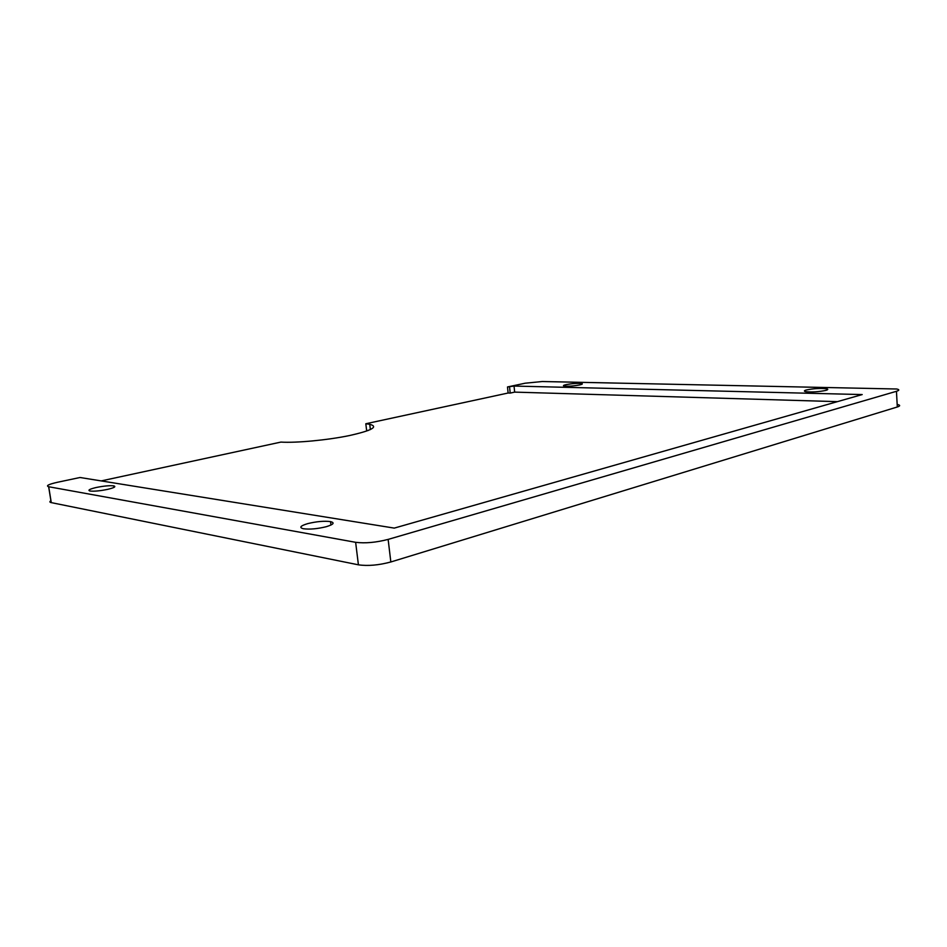 <?xml version="1.0" encoding="UTF-8"?>
<svg xmlns="http://www.w3.org/2000/svg" width="947" height="947" viewBox="0 0 947 947"><rect width="100%" height="100%" fill="white"/><g stroke="black" fill="none" stroke-linecap="round" stroke-linejoin="round"><path stroke-width="1.42" d="M96.345 487.468C103.921 485.953 109.734 485.42 113.758 485.87C116.28 486.616 114.208 487.788 107.544 489.386C99.909 490.937 94.049 491.481 89.977 491.02C87.491 490.25 89.61 489.066 96.345 487.468M307.882 523.584C316.7 521.466 324.265 520.814 330.539 521.608C335.001 522.78 333.557 524.472 326.23 526.71C317.352 528.876 309.716 529.551 303.348 528.746C298.897 527.526 300.4 525.81 307.882 523.584M806.418 389.963C813.449 388.53 820.102 388.116 826.388 388.72C828.4 389.134 828.211 389.702 825.808 390.401C818.753 391.857 812.064 392.283 805.755 391.667C803.731 391.241 803.944 390.673 806.418 389.963M566.14 384.624C572.284 383.499 577.433 383.121 581.576 383.488C583.032 383.819 582.393 384.293 579.694 384.932C573.515 386.068 568.342 386.447 564.187 386.068C562.731 385.749 563.382 385.263 566.14 384.624M507.497 386.956L514.043 386.056L862.196 394.568L394.26 528.106L80.033 477.501L57.424 482.283C48.593 484.296 45.669 485.787 48.652 486.734L355.634 542.311C365.175 543.495 376.018 542.524 388.14 539.399L896.454 391.3C899.472 390.353 899.555 389.584 896.691 389.004L542.3 381.523L525.206 383.204L507.497 386.956L508.113 393.017L365.814 423.759L366.607 430.376L368.134 430.542M370.384 429.595L369.744 424.292C378.776 426.754 371.899 430.542 349.1 435.632C327.188 440.142 296.162 443.066 280.892 442.095L101.222 480.91M388.14 539.399L390.839 561.973L897.306 406.985L896.454 391.3M48.711 486.746L51.268 502.62L358.416 564.826L355.634 542.311M51.268 502.62L51.197 502.608C49.552 502.23 49.445 501.614 50.901 500.762M897.543 404.523C900.408 405.174 900.325 405.991 897.306 406.985M390.839 561.973C378.764 565.217 367.957 566.176 358.416 564.826M369.744 424.292L365.814 423.759M837.361 401.646L514.659 392.117L514.043 386.056M509.569 387.003L510.196 393.088L514.659 392.117M510.196 393.088L508.113 393.017M113.758 485.87L113.995 487.385M330.539 521.608L330.977 525.04M826.388 388.72L826.482 390.2M581.576 383.488L581.659 384.364M51.197 502.608L48.652 486.734"/></g></svg>
